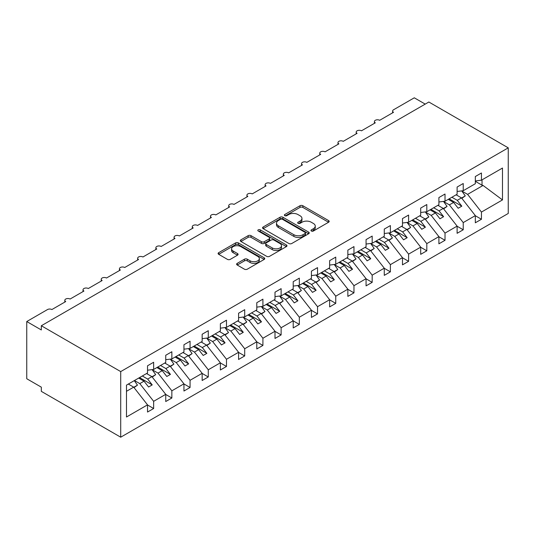 <?xml version="1.0" encoding="UTF-8"?>
<svg xmlns="http://www.w3.org/2000/svg" width="535" height="535" viewBox="0 0 535 535"><rect width="100%" height="100%" fill="white"/><g stroke="black" fill="none" stroke-linecap="round" stroke-linejoin="round"><path stroke-width="0.8" d="M311.39 231.02A1.418 0.816 0 0 0 313.396 231.02L328.59 222.246A2.02 1.17 0 0 0 329.179 221.423A2.02 1.17 0 0 0 328.59 220.594L302.85 205.734A2.02 1.17 0 0 0 299.988 205.734L284.794 214.508A1.418 0.816 0 0 0 284.379 215.083A1.418 0.816 0 0 0 284.794 215.665A1.418 0.816 0 0 0 286.793 215.665L288.766 214.528A6.473 3.738 0 0 1 297.915 214.528L300.061 215.765A6.473 3.738 0 0 1 301.954 218.407A6.473 3.738 0 0 1 300.061 221.049L298.095 222.185A1.418 0.816 0 0 0 297.681 222.761A1.418 0.816 0 0 0 298.095 223.342A1.418 0.816 0 0 0 300.095 223.342L302.061 222.206A6.473 3.738 0 0 1 311.216 222.206L313.356 223.443A6.473 3.738 0 0 1 315.255 226.084A6.473 3.738 0 0 1 313.356 228.726L311.39 229.863A1.418 0.816 0 0 0 310.975 230.438A1.418 0.816 0 0 0 311.39 231.02L311.39 229.863M237.212 263.36A2.02 1.17 0 0 0 236.617 264.19A2.02 1.17 0 0 0 237.212 265.012L244.435 269.185A2.02 1.17 0 0 0 247.29 269.185L264.17 259.442A2.02 1.17 0 0 0 264.758 258.612A2.02 1.17 0 0 0 264.17 257.79L238.423 242.93A2.02 1.17 0 0 0 235.567 242.93L218.695 252.674A2.02 1.17 0 0 0 218.099 253.496A2.02 1.17 0 0 0 218.695 254.319L227.415 259.361A2.02 1.17 0 0 0 230.277 259.361L237.493 255.188A2.02 1.17 0 0 0 238.088 254.366A2.02 1.17 0 0 0 237.493 253.536L233.173 251.042A5.41 3.123 0 0 1 231.588 248.835A5.41 3.123 0 0 1 234.925 245.946A5.41 3.123 0 0 1 240.824 246.622L257.77 256.405A5.41 3.123 0 0 1 259.355 258.612A5.41 3.123 0 0 1 256.011 261.501A5.41 3.123 0 0 1 250.119 260.826L247.29 259.194A2.02 1.17 0 0 0 244.435 259.194L237.212 263.36L237.212 265.012M508.25 147.847L120.716 371.591L120.716 437.195L508.25 213.458L508.25 147.847L428.849 102.011L41.322 325.748L41.322 329.955L26.75 321.542L47.508 309.558A3.09 1.786 0 0 1 51.882 309.558L65.725 301.566A3.09 1.786 0 0 1 64.815 300.302A3.09 1.786 0 0 1 66.721 298.657A3.09 1.786 0 0 1 70.092 299.045L83.935 291.053A3.09 1.786 0 0 1 83.025 289.789A3.09 1.786 0 0 1 84.938 288.138A3.09 1.786 0 0 1 88.302 288.525L102.145 280.534A3.09 1.786 0 0 1 101.235 279.277A3.09 1.786 0 0 1 103.148 277.625A3.09 1.786 0 0 1 106.512 278.013L120.355 270.021A3.09 1.786 0 0 1 119.452 268.764A3.09 1.786 0 0 1 121.358 267.112A3.09 1.786 0 0 1 124.729 267.5L138.565 259.508A3.09 1.786 0 0 1 137.662 258.245A3.09 1.786 0 0 1 139.568 256.599A3.09 1.786 0 0 1 142.939 256.987L156.775 248.996A3.09 1.786 0 0 1 155.872 247.732A3.09 1.786 0 0 1 157.778 246.087A3.09 1.786 0 0 1 161.149 246.474L174.985 238.483A3.09 1.786 0 0 1 174.082 237.219A3.09 1.786 0 0 1 175.988 235.574A3.09 1.786 0 0 1 179.359 235.955L193.202 227.963A3.09 1.786 0 0 1 192.292 226.706A3.09 1.786 0 0 1 194.198 225.054A3.09 1.786 0 0 1 197.569 225.442L211.412 217.451A3.09 1.786 0 0 1 210.502 216.193A3.09 1.786 0 0 1 212.415 214.542A3.09 1.786 0 0 1 215.779 214.93L229.622 206.938A3.09 1.786 0 0 1 228.712 205.674A3.09 1.786 0 0 1 230.625 204.029A3.09 1.786 0 0 1 233.989 204.417L247.832 196.425A3.09 1.786 0 0 1 246.929 195.161A3.09 1.786 0 0 1 248.835 193.516A3.09 1.786 0 0 1 252.206 193.904L266.042 185.912A3.09 1.786 0 0 1 265.139 184.649A3.09 1.786 0 0 1 267.045 183.003A3.09 1.786 0 0 1 270.416 183.385L284.252 175.4A3.09 1.786 0 0 1 283.349 174.136A3.09 1.786 0 0 1 285.255 172.484A3.09 1.786 0 0 1 288.626 172.872L302.462 164.88A3.09 1.786 0 0 1 301.559 163.623A3.09 1.786 0 0 1 303.465 161.971A3.09 1.786 0 0 1 306.836 162.359L320.679 154.368A3.09 1.786 0 0 1 319.769 153.104A3.09 1.786 0 0 1 321.682 151.458A3.09 1.786 0 0 1 325.046 151.846L338.889 143.855A3.09 1.786 0 0 1 337.98 142.591A3.09 1.786 0 0 1 339.892 140.946A3.09 1.786 0 0 1 343.256 141.334L357.099 133.342A3.09 1.786 0 0 1 356.196 132.078A3.09 1.786 0 0 1 358.102 130.433A3.09 1.786 0 0 1 361.466 130.814L375.309 122.829A3.09 1.786 0 0 1 374.406 121.565A3.09 1.786 0 0 1 376.312 119.914A3.09 1.786 0 0 1 379.683 120.301L393.519 112.31A3.09 1.786 180 0 1 392.616 111.053A3.09 1.786 180 0 1 393.519 109.789L414.284 97.805L425.205 104.111M120.716 371.591L41.322 325.748M288.907 243.505A2.02 1.17 0 0 0 291.769 243.505L308.641 233.762A2.02 1.17 0 0 0 309.23 232.939A2.02 1.17 0 0 0 308.641 232.11L282.901 217.25A2.02 1.17 0 0 0 280.039 217.25L263.166 226.994A2.02 1.17 0 0 0 262.571 227.823A2.02 1.17 0 0 0 263.166 228.646L288.907 243.505M258.8 231.327A1.418 0.816 0 0 1 260.231 231.528L286.379 246.615L269.526 256.345A2.02 1.17 0 0 1 266.671 256.345L240.931 241.486L240.931 239.834A2.02 1.17 0 0 0 240.335 240.656A2.02 1.17 0 0 0 240.931 241.486M240.931 239.834L248.153 235.661A2.02 1.17 0 0 1 251.009 235.661L261.448 241.693A2.02 1.17 0 0 0 264.31 241.693L269.098 238.924A2.02 1.17 0 0 0 269.693 238.102A2.02 1.17 0 0 0 269.098 237.272L258.231 231A1.418 0.816 0 0 1 257.816 230.418A1.418 0.816 0 0 1 258.693 229.662A1.418 0.816 0 0 1 260.231 229.843L286.406 244.95A2.02 1.17 0 0 1 286.994 245.779A2.02 1.17 0 0 1 286.406 246.602L286.406 244.95M126.487 391.306L133.683 387.153L147.526 404.855L126.487 416.999L126.487 385.12L147.526 372.975L147.526 365.786L153.645 362.255L153.645 369.444L147.526 370.207M153.645 369.444L165.736 362.462L165.736 355.273L171.855 351.736L171.855 358.931L165.736 359.694M171.855 358.931L183.946 351.95L183.946 344.754L190.065 341.223L190.065 348.419L183.946 349.181M190.065 348.419L202.156 341.437L202.156 334.241L208.275 330.71L208.275 337.899L202.156 338.662M208.275 337.899L220.366 330.918L220.366 323.728L226.486 320.197L226.486 327.387L220.366 328.149M226.486 327.387L238.583 320.405L238.583 313.216L244.702 309.685L244.702 316.874L238.583 317.636M244.702 316.874L256.793 309.892L256.793 302.703L262.912 299.165L262.912 306.361L256.793 307.123M262.912 306.361L275.003 299.379L275.003 292.184L281.122 288.653L281.122 295.848L275.003 296.611M281.122 295.848L293.213 288.867L293.213 281.671L299.332 278.14L299.332 285.329L293.213 286.091M299.332 285.329L311.423 278.347L311.423 271.158L317.543 267.627L317.543 274.816L311.423 275.578M317.543 274.816L329.634 267.834L329.634 260.645L335.753 257.114L335.753 264.303L329.634 265.066M335.753 264.303L347.85 257.322L347.85 250.133L353.969 246.595L353.969 253.791L347.85 254.553M353.969 253.791L366.06 246.809L366.06 239.613L372.179 236.082L372.179 243.278L366.06 244.04M372.179 243.278L384.27 236.296L384.27 229.1L390.389 225.569L390.389 232.758L384.27 233.521M390.389 232.758L402.481 225.777L402.481 218.588L408.6 215.057L408.6 222.246L402.481 223.008M408.6 222.246L420.691 215.264L420.691 208.075L426.81 204.544L426.81 211.733L420.691 212.495M426.81 211.733L438.901 204.751L438.901 197.562L445.02 194.024L445.02 201.22L438.901 201.983M445.02 201.22L457.111 194.238L457.111 187.049L463.23 183.512L463.23 190.707L457.111 191.47M147.526 404.982L153.645 408.513L153.645 401.324L165.736 394.342L151.893 376.633L146.543 373.544M134.452 380.525L139.802 383.615L153.645 401.324M165.736 394.469L171.855 398L171.855 390.811L183.946 383.829L170.11 366.121L164.753 363.031M152.214 369.759L158.012 373.102L171.855 390.811M183.946 383.956L190.065 387.487L190.065 380.298L202.156 373.316L188.32 355.608L182.963 352.518M170.431 359.239L176.229 362.59L190.065 380.298M202.156 373.437L208.275 376.974L208.275 369.779L220.366 362.797L206.53 345.095L201.173 342.005M188.641 348.726L194.439 352.077L208.275 369.779M220.366 362.924L226.486 366.462L226.486 359.266L238.583 352.284L224.74 334.582L219.383 331.486M206.851 338.214L212.649 341.564L226.486 359.266M238.583 352.411L244.702 355.942L244.702 348.753L256.793 341.771L242.95 324.063L237.6 320.973M225.061 327.701L230.859 331.045L244.702 348.753M256.793 341.898L262.912 345.429L262.912 338.24L275.003 331.259L261.16 313.55L255.81 310.46M243.271 317.188L249.069 320.532L262.912 338.24M275.003 331.386L281.122 334.917L281.122 327.728L293.213 320.746L279.37 303.037L274.02 299.948M261.481 306.669L267.279 310.019L281.122 327.728M293.213 320.873L299.332 324.404L299.332 317.208L311.423 310.226L297.587 292.525L292.23 289.435M279.691 296.156L285.489 299.506L299.332 317.208M311.423 310.353L317.543 313.891L317.543 306.695L329.634 299.714L315.797 282.012L310.44 278.916M297.908 285.643L303.706 288.994L317.543 306.695M329.634 299.841L335.753 303.372L335.753 296.183L347.85 289.201L334.007 271.492L328.65 268.403M316.118 275.13L321.916 278.474L335.753 296.183M347.85 289.328L353.969 292.859L353.969 285.67L366.06 278.688L352.217 260.98L346.861 257.89M334.328 264.618L340.126 267.961L353.969 285.67M366.06 278.815L372.179 282.346L372.179 275.157L384.27 268.175L370.427 250.467L365.077 247.377M352.538 254.098L358.336 257.449L372.179 275.157M384.27 268.302L390.389 271.834L390.389 264.638L402.481 257.656L388.637 239.954L383.287 236.865M370.748 243.585L376.546 246.936L390.389 264.638M402.481 257.783L408.6 261.321L408.6 254.125L420.691 247.143L406.854 229.441L401.497 226.345M388.958 233.073L394.756 236.423L408.6 254.125M420.691 247.27L426.81 250.801L426.81 243.612L438.901 236.63L425.064 218.922L419.707 215.832M407.168 222.56L412.966 225.904L426.81 243.612M438.901 236.758L445.02 240.289L445.02 233.099L457.111 226.118L443.274 208.409L437.918 205.32M425.385 212.047L431.183 215.391L445.02 233.099M457.111 226.245L463.23 229.776L463.23 222.587L475.327 215.605L475.327 222.794L481.446 219.263L481.446 212.067L502.479 199.923L483.051 185.444L482.028 185.197L482.028 179.854M443.595 201.528L449.393 204.878L463.23 222.587M463.23 190.707L475.327 183.726L475.327 176.53L481.446 172.999L481.446 180.188L475.327 180.95M475.327 215.732L481.446 219.263M461.805 191.015L467.603 194.365L481.446 212.067M26.75 321.542L26.75 378.74L41.322 387.153L41.322 391.359L120.716 437.195M133.683 387.153L128.333 384.056M153.645 408.513L147.526 412.05L147.526 404.855M171.855 398L165.736 401.531L165.736 394.342M190.065 387.487L183.946 391.018L183.946 383.829M208.275 376.974L202.156 380.505L202.156 373.316M226.486 366.462L220.366 369.993L220.366 362.797M244.702 355.942L238.583 359.48L238.583 352.284M262.912 345.429L256.793 348.96L256.793 341.771M281.122 334.917L275.003 338.448L275.003 331.259M299.332 324.404L293.213 327.935L293.213 320.746M317.543 313.891L311.423 317.422L311.423 310.226M335.753 303.372L329.634 306.909L329.634 299.714M353.969 292.859L347.85 296.39L347.85 289.201M372.179 282.346L366.06 285.877L366.06 278.688M390.389 271.834L384.27 275.364L384.27 268.175M408.6 261.321L402.481 264.852L402.481 257.656M426.81 250.801L420.691 254.339L420.691 247.143M445.02 240.289L438.901 243.82L438.901 236.63M463.23 229.776L457.111 233.307L457.111 226.118M481.446 180.188L502.479 168.043L502.479 199.923M139.802 383.615L144.029 381.181L148.583 387.006L152.228 384.899L147.673 379.074L151.893 376.633M138.672 378.084L144.029 381.181M142.317 375.985L147.673 379.074M158.012 373.102L162.239 370.661L166.793 376.486L170.438 374.386L165.883 368.561L170.11 366.121M156.889 367.572L162.239 370.661M160.527 365.472L165.883 368.561M176.229 362.59L180.449 360.149L185.003 365.973L188.648 363.874L184.093 358.049L188.32 355.608M175.099 357.059L180.449 360.149M178.737 354.952L184.093 358.049M194.439 352.077L198.666 349.636L203.213 355.461L206.858 353.361L202.304 347.536L206.53 345.095M193.309 346.546L198.666 349.636M196.947 344.44L202.304 347.536M212.649 341.564L216.876 339.123L221.43 344.948L225.068 342.841L220.514 337.017L224.74 334.582M211.519 336.034L216.876 339.123M215.164 333.927L220.514 337.017M230.859 331.045L235.086 328.61L239.64 334.435L243.278 332.329L238.724 326.504L242.95 324.063M229.729 325.514L235.086 328.61M233.374 323.414L238.724 326.504M249.069 320.532L253.296 318.091L257.85 323.916L261.488 321.816L256.94 315.991L261.16 313.55M247.939 315.001L253.296 318.091M251.584 312.901L256.94 315.991M267.279 310.019L271.506 307.578L276.06 313.403L279.705 311.303L275.15 305.478L279.37 303.037M266.149 304.489L271.506 307.578M269.794 302.389L275.15 305.478M285.489 299.506L289.716 297.065L294.27 302.89L297.915 300.79L293.361 294.966L297.587 292.525M284.366 293.976L289.716 297.065M288.004 291.869L293.361 294.966M303.706 288.994L307.926 286.553L312.48 292.377L316.125 290.271L311.571 284.446L315.797 282.012M302.576 283.463L307.926 286.553M306.214 281.356L311.571 284.446M321.916 278.474L326.143 276.04L330.69 281.865L334.335 279.758L329.781 273.933L334.007 271.492M320.786 272.944L326.143 276.04M324.431 270.844L329.781 273.933M340.126 267.961L344.353 265.52L348.907 271.352L352.545 269.245L347.991 263.421L352.217 260.98M338.996 262.431L344.353 265.52M342.641 260.331L347.991 263.421M358.336 257.449L362.563 255.008L367.117 260.833L370.755 258.733L366.201 252.908L370.427 250.467M357.206 251.918L362.563 255.008M360.851 249.818L366.201 252.908M376.546 246.936L380.773 244.495L385.327 250.32L388.972 248.22L384.418 242.395L388.637 239.954M375.416 241.405L380.773 244.495M379.061 239.299L384.418 242.395M394.756 236.423L398.983 233.982L403.537 239.807L407.182 237.7L402.628 231.876L406.854 229.441M393.626 230.893L398.983 233.982M397.271 228.786L402.628 231.876M412.966 225.904L417.193 223.47L421.747 229.294L425.392 227.188L420.838 221.363L425.064 218.922M411.843 220.373L417.193 223.47M415.481 218.273L420.838 221.363M431.183 215.391L435.403 212.95L439.957 218.782L443.602 216.675L439.048 210.85L443.274 208.409M430.053 209.86L435.403 212.95M433.691 207.761L439.048 210.85M449.393 204.878L453.62 202.437L458.167 208.262L461.812 206.162L457.258 200.337L461.484 197.897L456.128 194.807M448.263 199.348L453.62 202.437M451.908 197.248L457.258 200.337M461.484 197.897L475.327 215.605M467.603 194.365L483.051 185.444M475.327 181.325L482.028 185.197M449.139 198.846L461.812 206.162M430.922 209.359L443.602 216.675M412.712 219.872L425.392 227.188M394.502 230.384L407.182 237.7M376.292 240.897L388.972 248.22M358.082 251.417L370.755 258.733M339.872 261.929L352.545 269.245M321.662 272.442L334.335 279.758M303.445 282.955L316.125 290.271M285.235 293.468L297.915 300.79M267.025 303.987L279.705 311.303M248.815 314.5L261.488 321.816M230.605 325.012L243.278 332.329M212.395 335.525L225.068 342.841M194.185 346.038L206.858 353.361M175.968 356.551L188.648 363.874M157.758 367.07L170.438 374.386M139.548 377.583L152.228 384.899M311.959 231.22L313.356 230.411A6.473 3.738 0 0 0 315.255 227.77L315.255 226.084M301.954 218.407L301.954 220.092A6.473 3.738 0 0 1 300.061 222.734L298.657 223.543M328.564 222.266L302.85 207.419A2.02 1.17 0 0 0 299.988 207.419L285.362 215.859M308.615 233.782L282.901 218.935A2.02 1.17 0 0 0 280.039 218.935L263.193 228.659M305.064 233.514A1.418 0.816 0 0 0 305.478 232.939A1.418 0.816 0 0 0 305.064 232.364L282.473 219.317A1.418 0.816 0 0 0 280.467 219.317L278.394 220.514A6.473 3.738 0 0 0 276.501 223.155A6.473 3.738 0 0 0 278.394 225.797L293.842 234.711A6.473 3.738 0 0 0 302.991 234.711L305.064 233.514L305.064 235.199A1.418 0.816 0 0 0 305.478 234.624L305.478 232.939M276.501 223.155L276.501 224.84A6.473 3.738 0 0 0 278.394 227.482L278.394 225.797M305.064 235.199L302.991 236.396A6.473 3.738 0 0 1 293.842 236.396L278.394 227.482M240.957 241.499L248.153 237.346L248.153 235.661M269.693 238.102L269.693 239.78A2.02 1.17 0 0 1 269.098 240.61L264.31 243.371A2.02 1.17 0 0 1 261.448 243.371L251.009 237.346A2.02 1.17 0 0 0 248.153 237.346M272.282 247.946A5.41 3.123 0 0 0 278.18 248.621A5.41 3.123 0 0 0 281.517 245.739A5.41 3.123 0 0 0 279.932 243.525L273.96 240.081A2.02 1.17 0 0 0 271.105 240.081L266.31 242.843A2.02 1.17 0 0 0 265.721 243.672A2.02 1.17 0 0 0 266.31 244.495L272.282 247.946L272.282 249.624A5.41 3.123 0 0 0 278.18 250.306A5.41 3.123 0 0 0 281.517 247.417L281.517 245.739M265.721 243.672L265.721 245.351A2.02 1.17 0 0 0 266.31 246.18L266.31 244.495M272.282 249.624L266.31 246.18M259.355 258.612L259.355 260.298A5.41 3.123 0 0 1 256.011 263.187A5.41 3.123 0 0 1 250.119 262.504L247.29 260.873A2.02 1.17 0 0 0 244.435 260.873L237.239 265.032M231.588 248.835L231.588 250.514A5.41 3.123 0 0 0 233.173 252.721L233.173 251.042M237.466 255.202L233.173 252.721M264.17 257.79L264.17 259.442L238.423 244.609A2.02 1.17 0 0 0 235.567 244.609L218.721 254.339M456.529 194.579L457.077 195.355M461.718 190.895L465.269 195.897L461.585 198.024M465.269 195.897L461.832 198.345M438.319 205.092L438.867 205.868M443.508 201.407L447.059 206.41L443.375 208.536M447.059 206.41L443.622 208.857M420.102 215.605L420.657 216.381M425.298 211.92L428.849 216.922L425.158 219.049M428.849 216.922L425.412 219.37M401.892 226.118L402.447 226.893M407.082 222.433L410.639 227.435L406.948 229.568M410.639 227.435L407.202 229.883M383.682 236.63L384.237 237.413M388.871 232.952L392.429 237.948L388.738 240.081M392.429 237.948L388.985 240.396M365.472 247.15L366.027 247.926M370.661 243.465L374.219 248.467L370.528 250.594M374.219 248.467L370.775 250.915M347.262 257.663L347.81 258.438M352.451 253.978L356.002 258.98L352.318 261.107M356.002 258.98L352.565 261.428M329.052 268.175L329.6 268.951M334.241 264.491L337.792 269.493L334.108 271.62M337.792 269.493L334.355 271.94M310.842 278.688L311.39 279.464M316.031 275.003L319.582 280.006L315.897 282.139M319.582 280.006L316.145 282.453M292.625 289.201L293.18 289.983M297.821 285.523L301.372 290.518L297.681 292.652M301.372 290.518L297.935 292.966M274.415 299.714L274.97 300.496M279.604 296.036L283.162 301.038L279.471 303.164M283.162 301.038L279.725 303.485M256.205 310.233L256.76 311.009M261.394 306.548L264.952 311.551L261.261 313.677M264.952 311.551L261.508 313.998M237.995 320.746L238.55 321.522M243.184 317.061L246.742 322.063L243.05 324.19M246.742 322.063L243.298 324.511M219.785 331.259L220.333 332.034M224.974 327.574L228.525 332.576L224.84 334.709M228.525 332.576L225.088 335.024M201.575 341.771L202.123 342.554M206.764 338.093L210.315 343.089L206.63 345.222M210.315 343.089L206.878 345.536M183.358 352.284L183.913 353.067M188.554 348.606L192.105 353.602L188.42 355.735M192.105 353.602L188.668 356.056M165.148 362.804L165.703 363.579M170.337 359.119L173.895 364.121L170.204 366.248M173.895 364.121L170.458 366.569M146.938 373.316L147.493 374.092M152.127 369.632L155.685 374.634L151.993 376.76M155.685 374.634L152.248 377.081M128.728 383.829L129.283 384.605M134.265 380.632L137.475 385.146L133.783 387.28M137.475 385.146L134.031 387.594M313.356 230.411L313.356 228.726M298.095 223.342L298.095 222.185M300.061 222.734L300.061 221.049M284.794 215.665L284.794 214.508M299.988 207.419L299.988 205.734M302.85 207.419L302.85 205.734M328.59 222.246L328.59 220.594M263.166 228.646L263.166 226.994M280.039 218.935L280.039 217.25M282.901 218.935L282.901 217.25M308.641 233.762L308.641 232.11M293.842 236.396L293.842 234.711M302.991 236.396L302.991 234.711M251.009 237.346L251.009 235.661M261.448 243.371L261.448 241.693M264.31 243.371L264.31 241.693M269.098 240.61L269.098 238.924M260.231 231.528L260.231 229.843M244.435 260.873L244.435 259.194M247.29 260.873L247.29 259.194M250.119 262.504L250.119 260.826M237.493 255.188L237.493 253.536M218.695 254.319L218.695 252.674M235.567 244.609L235.567 242.93M238.423 244.609L238.423 242.93M374.406 123.351L374.406 121.565M392.616 112.831L392.616 111.053M356.196 133.864L356.196 132.078M337.98 144.376L337.98 142.591M319.769 154.889L319.769 153.104M301.559 165.402L301.559 163.623M283.349 175.921L283.349 174.136M265.139 186.434L265.139 184.649M246.929 196.947L246.929 195.161M228.712 207.46L228.712 205.674M210.502 217.972L210.502 216.193M192.292 228.492L192.292 226.706M174.082 239.005L174.082 237.219M155.872 249.517L155.872 247.732M137.662 260.03L137.662 258.245M119.452 270.543L119.452 268.764M101.235 281.062L101.235 279.277M83.025 291.575L83.025 289.789M64.815 302.088L64.815 300.302"/></g></svg>
